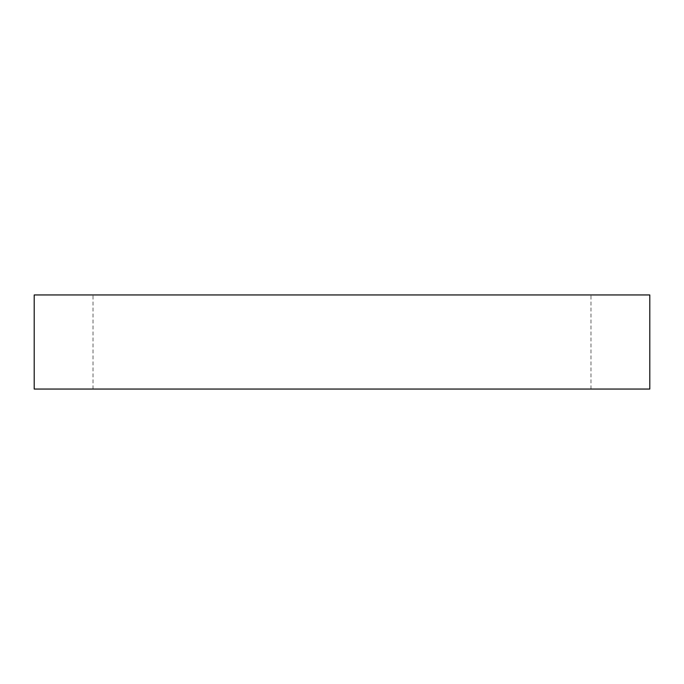 <?xml version="1.0" encoding="UTF-8"?>
<svg xmlns="http://www.w3.org/2000/svg" width="684" height="684" viewBox="0 0 684 684"><rect width="100%" height="100%" fill="white"/><g stroke="black" fill="none" stroke-linecap="round" stroke-linejoin="round"><path stroke-width="0.51" stroke-dasharray="3.42 2.56" d="M649.8 294.949L34.2 294.949M342 294.949L590.985 294.949L342 294.949M649.8 389.051L34.2 389.051M342 389.051L590.985 389.051L342 389.051M93.015 389.051L93.015 294.949M590.985 389.051L590.985 294.949"/><path stroke-width="1.03" d="M34.2 294.949L649.8 294.949L649.8 389.051L34.2 389.051L34.2 294.949"/></g></svg>
